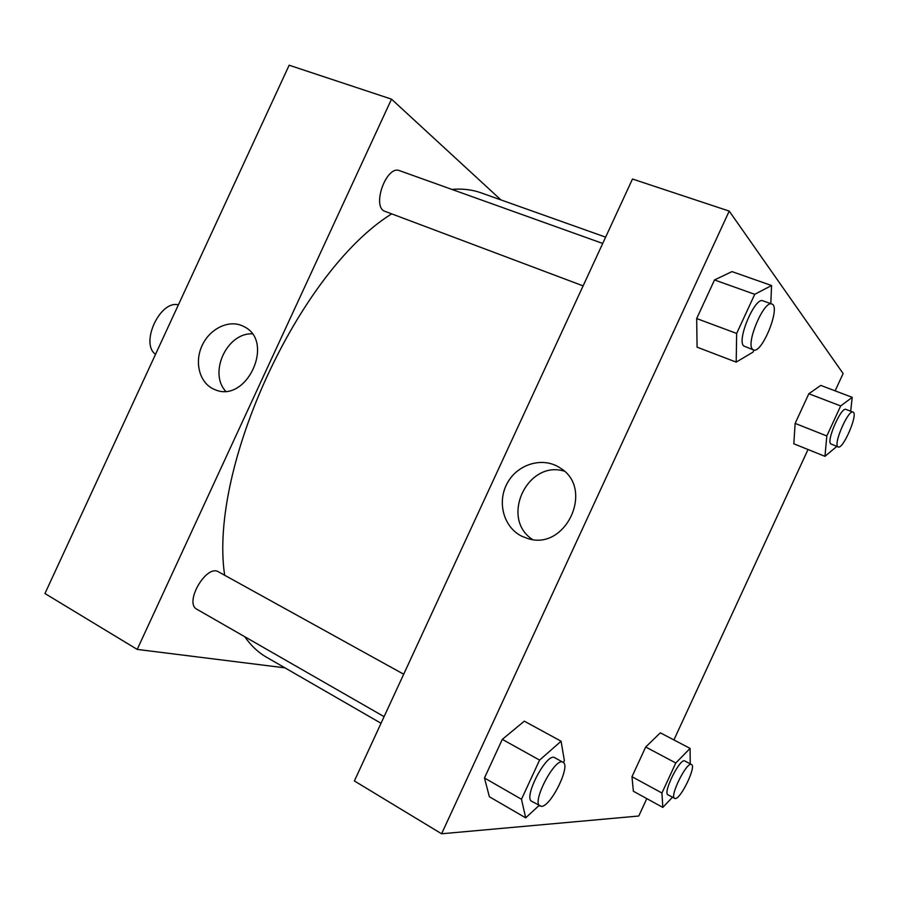 <?xml version="1.0" encoding="UTF-8"?>
<svg xmlns="http://www.w3.org/2000/svg" width="899" height="899" viewBox="0 0 899 899"><rect width="100%" height="100%" fill="white"/><g stroke="black" fill="none" stroke-linecap="round" stroke-linejoin="round"><path stroke-width="1.35" d="M178.384 304.862C160.067 299.861 139.873 343.542 155.538 354.296M289.152 65.222L44.95 593.531L289.152 65.222L391.503 99.148L500.957 199.926M403.696 674.216L218.547 571.876C206.478 563.808 183.733 603.027 196.937 609.297L384.087 716.649M284.961 667.856L137.199 649.404L391.503 99.148M602.712 243.449L399.606 170.686C386.278 164.719 371.197 207.467 385.165 211.411L583.114 285.871M605.623 237.145L480.751 192.734C472.042 189.622 462.434 188.52 451.905 189.419M391.672 213.861C299.232 271.172 208.489 467.469 224.649 575.248M244.719 636.706C250.967 645.617 258.182 652.427 266.396 657.147L381.03 723.268M242.348 325.82L243.887 326.573C275.588 341.395 246.416 404.19 214.659 389.514C200.117 383.862 194.15 363.477 201.724 346.385C209.074 329.191 228.166 319.381 242.348 325.82M137.199 649.404L44.95 593.531M252.125 333.832C226.975 332.832 208.546 372.568 225.559 391.132M646.808 798.615L638.773 816.022L441.589 833.778L354.386 780.95L632.48 179.025L729.224 211.096L843.116 373.546L835.126 390.851M673.913 739.922L808.032 449.511M524.319 721.167L502.305 739.36L484.46 777.983L489.393 796.761L484.46 777.983L502.305 739.36L524.319 721.167L561.088 741.226L564.358 760.633L563.448 762.588M731.977 271.599L714.514 279.949L696.68 318.549L697.073 347.16L696.68 318.549L714.514 279.949L731.977 271.599L771.567 285.534L770.814 303.66M820.776 385.401L808.842 393.74L795.132 423.418L793.817 443.791L795.132 423.418L808.842 393.74L820.776 385.401L852.207 397.336L850.69 411.225M441.589 833.778L729.224 211.096M633.357 791.232L631.975 776.702L633.357 791.232L662.821 807.414L661.934 793.008L675.801 762.993L690.084 748.395L690.241 763.847M645.696 747.002L631.975 776.702L645.696 747.002L660.327 732.82L645.696 747.002L675.801 762.993M522.218 536.411C503.62 527.691 496.675 502.002 507.373 483.01C517.734 463.85 543.041 456.389 560.122 467.952C595.16 488.651 565.449 552.031 527.14 538.299L522.218 536.411M564.19 471.132C527.23 459.827 499.956 518.465 532.422 539.434M539.04 805.515L525.69 817.843L521.487 799.267L539.58 760.105L561.088 741.226M563.021 762.285L554.75 757.711C547.064 751.845 522.825 797.705 531.759 801.346L541.4 806.369C550.851 806.796 571.123 765.42 563.021 762.285C555.458 756.475 531.185 802.504 539.996 806.066M525.69 817.843L489.393 796.761M521.487 799.267L484.46 777.983M539.58 760.105L502.305 739.36M753.991 350.071L753.059 352.093L736.191 362.117L736.652 333.45L754.733 294.31L771.567 285.534M771.859 304.031L762.925 300.828C755.093 296.546 736.596 339.957 743.664 345.935L753.486 349.947C761.936 354.296 781.186 306.357 771.859 304.031C764.161 299.794 745.586 343.328 752.53 349.262L753.486 349.947M736.191 362.117L697.073 347.16M736.652 333.45L696.68 318.549M754.733 294.31L714.514 279.949M672.441 797.244L662.821 807.414M691.511 764.521L684.836 760.992C680.251 757.396 662.484 792.952 667.957 794.806L675.228 798.559C680.88 798.997 696.568 766.173 691.511 764.521C687.005 760.97 669.216 796.615 674.61 798.436M690.084 748.395L660.327 732.82M661.934 793.008L631.975 776.702M836.823 446.432L824.956 456.332L826.822 435.959L840.677 405.955L852.207 397.336M853.005 412.113L845.937 409.405C841.307 406.505 826.35 440.409 830.721 443.859L838.171 446.96C843.071 449.826 858.601 413.428 853.005 412.113C848.465 409.247 833.452 443.241 837.744 446.657L838.171 446.96M824.956 456.332L793.817 443.791M826.822 435.959L795.132 423.418M840.677 405.955L808.842 393.74"/></g></svg>
